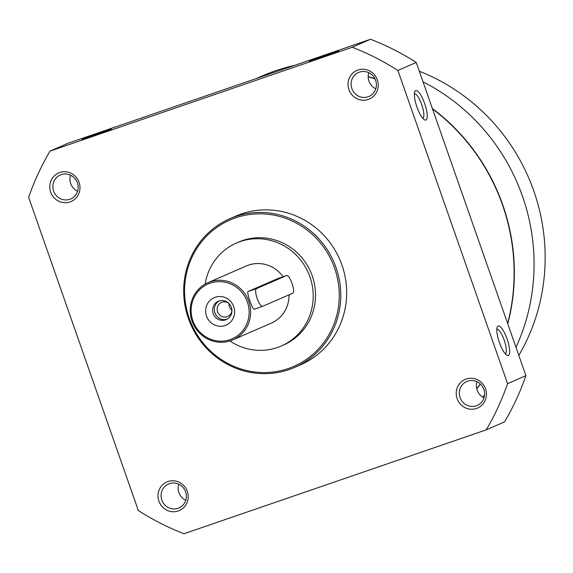<?xml version="1.0" encoding="UTF-8"?>
<svg xmlns="http://www.w3.org/2000/svg" width="573" height="573" viewBox="0 0 573 573"><rect width="100%" height="100%" fill="white"/><g stroke="black" fill="none" stroke-linecap="round" stroke-linejoin="round"><path stroke-width="0.86" d="M476.8 388.967A199.075 191.647 -113.5 0 0 480.332 383.982M507.764 323.831A199.075 191.647 -113.5 0 0 432.364 108.526M374.914 78.673A199.075 191.647 -113.5 0 0 368.174 76.617M482.724 397.11A199.075 191.647 -113.5 0 0 484.565 395.098M515.986 347.31A199.075 191.647 -113.5 0 0 423.01 81.817M294.823 65.301A199.075 191.647 -113.5 0 0 261.739 76.13L255.866 78.687M100.662 132.506L111.506 129.047L96.894 134.497L82.075 139.354L100.662 132.506M327.885 54.414L338.736 50.954L324.125 56.405L309.305 61.261L327.885 54.414M352.245 47.251L49.994 151.129A262.004 252.227 -113.5 0 0 28.65 197.348L138.329 510.543A262.004 252.227 -113.5 0 0 183.976 533.735L486.226 429.857A262.004 252.227 -113.5 0 0 507.571 383.638L397.891 70.45A262.004 252.227 -113.5 0 0 352.245 47.251L370.581 39.265L68.33 143.143L49.994 151.129M507.571 383.638L525.907 375.652A262.004 252.227 -113.5 0 1 504.569 421.871L486.226 429.857M425.947 119.986A15.593 4.204 -109 0 1 424.543 119.814A15.593 4.204 -109 0 1 416.815 106.642A15.593 4.204 -109 0 1 414.809 91.501A15.593 4.204 -109 0 1 423.956 101.679A15.593 4.204 -109 0 1 425.947 119.986M508.394 355.439A15.593 4.204 -109 0 1 506.998 355.267A15.593 4.204 -109 0 1 499.262 342.095A15.593 4.204 -109 0 1 497.264 326.947A15.593 4.204 -109 0 1 506.403 337.132A15.593 4.204 -109 0 1 508.394 355.439M525.907 375.652L416.234 62.457L397.891 70.45M416.234 62.457A262.004 252.227 -113.5 0 0 370.581 39.265M368.274 99.444A15.593 15.013 -113.5 0 0 372.837 73.143A15.593 15.013 -113.5 0 0 348.241 81.602A15.593 15.013 -113.5 0 0 368.274 99.444M178.26 510.973A15.593 15.013 -113.5 0 0 182.823 484.672A15.593 15.013 -113.5 0 0 158.227 493.124A15.593 15.013 -113.5 0 0 178.26 510.973M476.492 408.477A15.593 15.013 -113.5 0 0 481.062 382.177A15.593 15.013 -113.5 0 0 456.459 390.628A15.593 15.013 -113.5 0 0 476.492 408.477M70.035 201.947A15.593 15.013 -113.5 0 0 74.605 175.646A15.593 15.013 -113.5 0 0 50.009 184.098A15.593 15.013 -113.5 0 0 70.035 201.947M294.615 367.408L300.496 364.843A81.094 78.071 -113.5 0 0 339.689 259.318A81.094 78.071 -113.5 0 0 235.725 216.143L229.845 218.707A81.094 78.071 -113.5 0 0 189.462 321.353A81.094 78.071 -113.5 0 0 289.028 369.578A81.094 78.071 -113.5 0 0 294.615 367.408A81.094 78.071 -113.5 0 0 333.801 261.882A81.094 78.071 -113.5 0 0 229.845 218.707M288.305 368.532A79.848 76.868 -113.5 0 0 311.698 233.877A79.848 76.868 -113.5 0 0 185.759 277.16A79.848 76.868 -113.5 0 0 288.305 368.532M70.551 175.188A13.064 12.577 -113.5 0 0 77.556 191.275M69.827 199.282A13.064 12.577 -113.5 0 0 70.73 198.931A13.064 12.577 -113.5 0 0 77.04 181.935A13.064 12.577 -113.5 0 0 60.294 174.98A13.064 12.577 -113.5 0 0 53.79 191.511A13.064 12.577 -113.5 0 0 69.827 199.282M477.001 381.725A13.064 12.577 -113.5 0 0 484.013 397.812M476.285 405.813A13.064 12.577 -113.5 0 0 477.18 405.462A13.064 12.577 -113.5 0 0 483.497 388.465A13.064 12.577 -113.5 0 0 466.751 381.511A13.064 12.577 -113.5 0 0 460.248 398.042A13.064 12.577 -113.5 0 0 476.285 405.813M476.765 388.802A199.075 191.647 -113.5 0 0 480.231 383.896M507.642 323.494A199.075 191.647 -113.5 0 0 432.493 108.906M375.021 78.881A199.075 191.647 -113.5 0 0 368.174 76.789M518.823 355.41A194.942 187.665 -113.5 0 0 419.307 71.238M178.769 484.221A13.064 12.577 -113.5 0 0 185.774 500.308M178.045 508.308A13.064 12.577 -113.5 0 0 178.948 507.957A13.064 12.577 -113.5 0 0 185.258 490.961A13.064 12.577 -113.5 0 0 168.512 484.006A13.064 12.577 -113.5 0 0 162.009 500.544A13.064 12.577 -113.5 0 0 178.045 508.308M368.783 72.692A13.064 12.577 -113.5 0 0 375.788 88.779M368.059 96.787A13.064 12.577 -113.5 0 0 368.962 96.436A13.064 12.577 -113.5 0 0 375.272 79.439A13.064 12.577 -113.5 0 0 358.526 72.485A13.064 12.577 -113.5 0 0 352.023 89.016A13.064 12.577 -113.5 0 0 368.059 96.787M496.827 329.131A13.064 3.524 -109 0 1 504.269 340.369A13.064 3.524 -109 0 1 505.307 353.82M414.372 93.678A13.064 3.524 -109 0 1 421.814 104.923A13.064 3.524 -109 0 1 422.853 118.367M225.082 325.521A14.97 14.411 -113.5 0 0 229.465 300.266A14.97 14.411 -113.5 0 0 205.857 308.381A14.97 14.411 -113.5 0 0 225.082 325.521M230.031 339.646A29.946 28.829 -113.5 0 0 238.805 289.15A29.946 28.829 -113.5 0 0 191.575 305.38A29.946 28.829 -113.5 0 0 230.031 339.646M230.754 340.684A31.193 30.025 -113.5 0 0 232.903 339.853A31.193 30.025 -113.5 0 0 247.973 299.264A31.193 30.025 -113.5 0 0 207.992 282.661A31.193 30.025 -113.5 0 0 192.456 322.141A31.193 30.025 -113.5 0 0 230.754 340.684M232.903 339.853L271.28 323.136A31.193 30.025 -113.5 0 0 289.036 294.816M283.069 276.738A31.193 30.025 -113.5 0 0 246.369 265.944L207.992 282.661M262.549 306.354L254.19 309.219C252.808 310.573 246.254 291.858 248.009 291.564L278.234 278.399L286.643 275.513A9.354 2.521 71 0 0 286.593 275.527L256.418 288.677A9.354 2.521 71 0 0 257.155 298.418A9.354 2.521 71 0 0 262.549 306.354A9.354 2.521 71 0 0 262.599 306.333L292.782 293.19A9.354 2.521 71 0 0 292.044 283.442A9.354 2.521 71 0 0 286.643 275.513M229.902 340.964A56.14 54.048 -113.5 0 0 277.375 347.517A56.14 54.048 -113.5 0 0 281.243 346.013A56.14 54.048 -113.5 0 0 308.374 272.956A56.14 54.048 -113.5 0 0 236.405 243.067A56.14 54.048 -113.5 0 0 205.134 284.093M281.243 346.013L283.563 344.996A56.14 54.048 -113.5 0 0 310.695 271.946A56.14 54.048 -113.5 0 0 238.726 242.057L236.405 243.067M228.978 303.497A7.671 7.385 -113.5 0 0 231.936 310.294M228.742 303.267A7.671 7.385 -113.5 0 0 217.697 312.135A7.671 7.385 -113.5 0 0 231.95 310.623M219.173 300.975A9.985 9.612 -113.5 0 0 215.197 313.546A9.985 9.612 -113.5 0 0 227.109 319.19M225.576 319.877A9.985 9.612 -113.5 0 0 226.263 319.605A9.985 9.612 -113.5 0 0 231.091 306.619A9.985 9.612 -113.5 0 0 218.292 301.305A9.985 9.612 -113.5 0 0 213.321 313.94A9.985 9.612 -113.5 0 0 225.576 319.877M254.19 309.219L262.498 306.369M278.184 278.421L286.593 275.527M248.009 291.564L256.418 288.677"/></g></svg>
